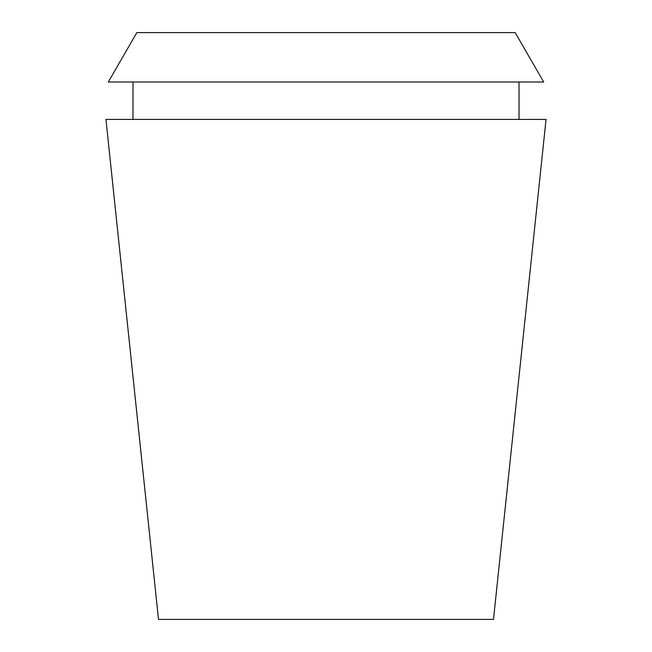 <?xml version="1.0" encoding="UTF-8"?>
<svg xmlns="http://www.w3.org/2000/svg" width="652" height="652" viewBox="0 0 652 652"><rect width="100%" height="100%" fill="white"/><g stroke="black" fill="none" stroke-linecap="round" stroke-linejoin="round"><path stroke-width="0.98" d="M326 619.4L493.499 619.4L546.05 119.406L105.95 119.406L158.501 619.4L326 619.4M515.17 32.6L136.83 32.6L108.305 82.013L543.695 82.013L515.17 32.6M519.025 119.406L519.025 82.013M132.975 119.406L132.975 82.013"/></g></svg>
